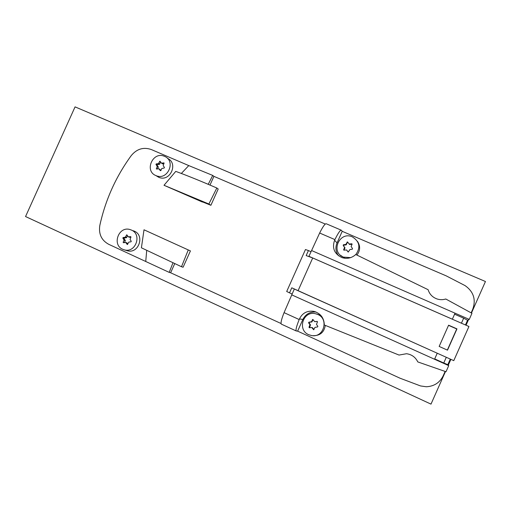 <?xml version="1.0" encoding="UTF-8"?>
<svg xmlns="http://www.w3.org/2000/svg" width="511" height="511" viewBox="0 0 511 511"><rect width="100%" height="100%" fill="white"/><g stroke="black" fill="none" stroke-linecap="round" stroke-linejoin="round"><path stroke-width="0.77" d="M471.455 313.026L485.45 281.51L75.06 106.876L25.55 216.549L430.997 404.124L445.458 371.554M448.288 365.186L450.881 359.348M466.038 325.22L468.44 319.803M317.056 321.393L317.427 321.917L316.507 324.428L317.868 326.344L317.606 326.925L314.987 327.379L313.645 329.736L311.793 327.525L309.302 327.749L309.014 327.232L309.941 324.721L308.58 322.811L308.842 322.224L311.455 321.777L312.802 319.42L314.642 321.623L317.254 321.432M314.642 321.623L317.35 321.496M471.142 312.853L472.758 309.219C476.137 299.561 473.588 291.698 465.125 285.636L446.199 275.857L342.217 231.317L341.418 230.25C340.409 229.733 338.244 232.85 334.909 239.602L334.603 240.24C331.888 248.084 334.328 253.865 341.923 257.589C347.097 259.16 351.715 258.132 355.765 254.51L428.116 289.699C429.534 294.253 432.542 297.351 437.148 298.999C440.035 299.9 442.909 299.9 445.777 298.999L471.96 313.307L469.264 319.401L467.552 320.244L463.662 318.174L461.433 323.201M292.088 294.004L289.52 292.848L291.768 287.814L437.237 353.222L434.561 359.252L448.728 365.64L447.808 364.694L450.3 359.086M465.451 324.964L467.552 320.244M448.728 365.64L446.007 371.74L417.806 361.922C415.481 357.195 411.719 354.462 406.52 353.721L399.034 355.062L324.313 324.996C324.044 317.759 320.467 313.192 313.575 311.301C307.06 310.541 302.359 313.064 299.478 318.883L299.197 319.547C296.584 326.018 295.588 329.819 296.201 330.956L297.632 331.147L400.024 378.21L420.547 385.946L426.315 386.757C434.133 386.348 439.76 382.682 443.203 375.764L445.126 371.44M181.341 173.459L188.77 165.59L151.345 149.557C143.553 146.861 136.865 148.854 131.289 155.542C115.908 176.64 105.419 199.935 99.817 225.434C98.514 234.032 101.478 240.323 108.709 244.303L169.192 272.376L172.974 262.826M174.73 263.631L170.629 272.765L281.063 323.527M170.629 272.765L169.192 272.376M294.304 289.047L284.071 312.643C281.497 319.094 280.577 322.92 281.312 324.115L281.529 324.217M295.224 289.418L298.06 290.733L312.706 257.966L306.172 255.596L308.42 250.562L305.457 249.534L286.697 291.494L289.52 292.848M308.42 250.562L311.001 251.693M341.099 230.116L326.401 223.824C325.258 223.25 323.009 226.316 319.65 233.022L308.938 256.298L309.762 256.892M188.77 165.59L212.717 175.42L208.226 184.324M209.995 185.071L213.911 176.352L212.717 175.42M213.911 176.352L325.283 224.061M202.452 201.871L210.896 205.294L208.878 204.01L164.012 185.282L175.758 171.389C186.419 175.254 200.108 180.792 216.83 188.003L218.203 189.013L210.896 205.294M202.382 202.037L164.012 185.282M216.83 188.003L208.878 204.01M342.217 231.317L337.024 242.949C335.178 247.503 335.67 251.776 338.486 255.762M311.531 250.499L469.264 319.401M312.706 257.966L468.938 326.497L453.774 360.645L298.06 290.733M455.033 313.186L452.344 319.215M452.356 319.203L308.938 256.298M439.16 346.432L448.601 325.188L456.968 328.873L447.508 350.163L439.16 346.432M448.53 325.347L456.732 328.963L447.342 350.092M446.295 357.285L443.759 362.989L434.708 358.914M463.662 318.174L454.579 314.201M443.759 362.989L447.808 364.694M340.377 255.187L344.938 258.266M356.94 255.046C360.338 250.543 360.498 245.97 357.432 241.32M350.629 257.633L343.341 257.097C330.202 251.955 339.585 230.87 352.341 236.874L352.366 236.88C359.61 241.505 360.772 247.394 355.848 254.548M345.768 244.462L347.499 241.914L349.185 244.022L351.881 243.798L352.079 244.284L351.121 246.423L352.539 248.665L352.277 249.247L349.946 249.515L348.215 252.076L346.515 249.956L343.839 250.179L343.635 249.687L344.593 247.554L343.181 245.318L343.443 244.737L345.768 244.462L346.113 244.89L347.359 242.54L347.921 242.393M343.635 249.687L343.992 250.09L344.944 247.963L343.539 245.74L343.794 245.159L346.113 244.89M348.183 252.057L346.982 250.435M349.032 243.9L349.696 244.469L352.105 244.201M146.714 250.409L145.75 261.332M144 229.797L141.413 247.797L181.494 266.736L183.104 267.227L190.424 250.914L144 229.797L190.424 250.914M126.332 250.46L127.495 250.812C138.641 253.986 145.054 235.405 134.297 231.151L133.192 230.729M156.315 175.835L158.927 177.368C170.118 182.248 178.697 163.162 167.474 158.365M122.723 249.291L124.505 249.905C135.76 253.111 142.237 234.345 131.378 230.046L129.966 229.535C118.673 225.907 111.724 244.833 122.723 249.291M128.887 242.067L127.303 244.52L125.725 242.476L123.375 242.719L123.157 242.246L124.077 240.208L122.851 238.088L123.1 237.532L125.214 237.27L126.805 234.824L128.376 236.855L130.733 236.612L130.944 237.091L130.056 239.474L131.263 241.256L131.014 241.812L128.887 242.067M124.435 242.61L125.329 240.63L124.103 238.516L124.352 237.96L126.466 237.704L127.526 235.743M127.833 244.015L126.856 242.878M129.462 237.206L130.918 237.155M164.516 156.36C176.282 160.824 167.8 180.728 156.257 175.72L155.881 175.567C143.974 170.93 152.974 150.892 164.504 156.353L164.516 156.36M158.346 163.616L159.981 161.182L161.476 163.143L163.948 162.894L163.226 165.724L164.446 167.461L164.197 168.017L161.783 168.521L160.869 170.559L160.282 170.636L158.921 168.783L156.468 169.032L157.184 166.203L155.964 164.465L156.213 163.91L158.346 163.616L159.451 164.357L160.665 162.076M157.58 168.924L158.295 166.931L157.081 165.2L157.331 164.651L159.451 164.357M160.85 170.585L159.975 169.48M162.434 163.775L163.935 163.744M181.494 266.736L188.214 250.064M297.632 331.147L302.838 319.484L299.478 318.883M316.092 312.042C310.056 311.601 305.642 314.08 302.838 319.484M322.013 316.884L318.864 314.725L316.462 313.958M313.071 335.676C320.039 335.778 324.108 332.354 325.283 325.411M317.74 314.444L315.217 313.652C303.036 310.822 297.083 329.997 308.695 334.705L311.889 335.618C323.897 337.72 329.071 318.921 317.74 314.444M309.628 327.73L310.439 324.792L309.091 322.888L309.353 322.307L311.953 321.86L313.039 319.567M313.914 329.672L312.534 327.73L311.793 327.525M158.353 176.263L158.04 176.966M315.217 321.713L314.738 321.63M337.024 242.949L334.603 240.24M319.65 233.022L334.909 239.602M291.711 294.853L434.561 359.252M346.413 244.673L346.068 244.245M343.794 245.159L343.443 244.737M343.539 245.74L343.181 245.318M344.906 247.599L344.555 247.19M344.944 247.963L344.593 247.554M347.02 250.473L346.675 250.077M352.022 244.201L351.702 243.773M349.696 244.469L349.371 244.047M347.359 242.54L347.02 242.105M129.73 237.302L128.491 236.868M127.233 235.316L126.409 235.022M126.741 237.494L125.489 237.059M126.466 237.704L125.214 237.27M124.352 237.96L123.1 237.532M124.103 238.516L122.851 238.088M125.304 240.285L124.052 239.863M125.329 240.63L124.077 240.208M124.326 242.623L123.157 242.246M127.156 243.019L125.91 242.61M127.488 244.507L127.118 244.386M159.732 164.146L158.621 163.405M157.331 164.651L156.213 163.91M157.081 165.2L155.964 164.465M158.295 166.931L157.184 166.203M158.321 167.269L157.209 166.548M156.966 169.007L156.296 168.579M160.173 169.614L159.068 168.892M164.133 163.111L163.775 162.868M162.734 163.903L161.642 163.162M160.639 162.121L159.534 161.374M284.071 312.643L299.197 319.547M312.904 319.726L312.413 319.63M311.953 321.86L311.455 321.777M311.653 322.077L311.154 321.994M309.353 322.307L308.842 322.224M309.091 322.888L308.58 322.811M310.439 324.792L309.941 324.721M310.477 325.156L309.973 325.085M309.525 327.296L309.014 327.232M312.534 327.73L312.036 327.672M313.888 329.64L313.396 329.589M344.868 258.24L344.018 257.365M349.518 244.45L349.185 244.022M347.499 241.914L347.838 242.348M127.495 250.812L124.505 249.905M129.609 237.296L128.376 236.855M126.971 242.885L125.77 242.489M158.927 177.368L156.257 175.72M160.032 169.499L159.023 168.847M162.568 163.884L161.476 163.143M281.312 324.115L296.201 330.956M315.459 311.806L313.575 311.301"/></g></svg>
